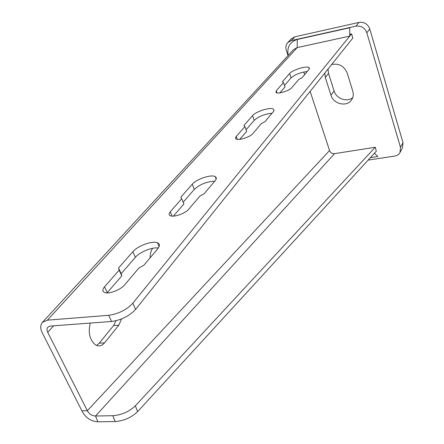 <?xml version="1.0" encoding="UTF-8"?>
<svg xmlns="http://www.w3.org/2000/svg" width="444" height="444" viewBox="0 0 444 444"><rect width="100%" height="100%" fill="white"/><g stroke="black" fill="none" stroke-linecap="round" stroke-linejoin="round"><path stroke-width="0.67" d="M287.806 42.557L291.386 38.789L294.927 36.802L291.375 40.559L287.806 42.557C285.897 44.727 285.398 47.33 286.308 50.361L288.045 55.594M291.375 40.559L355.916 26.157C361.15 25.541 364.779 27.75 366.811 32.784L400.482 147.291L400.011 152.492C398.884 154.479 397.097 155.683 394.649 156.099L368.148 160.09M331.674 64.502C338.95 63.153 344.133 66.023 347.225 73.099L352.769 91.087C353.707 94.361 353.302 97.308 351.554 99.933C346.914 107.287 333.4 104.118 330.963 95.199L325.302 77.461L324.792 73.094M294.927 36.802L358.98 22.405C364.174 21.784 367.771 23.976 369.774 28.965L402.991 142.629L402.514 147.802L400.011 152.492M352.741 97.591C347.08 102.553 336.247 98.696 334.104 91.009L328.521 73.393L328.022 69.059M135.598 309.368C129.371 316.045 121.356 320.08 111.549 321.473L50.372 326.068L47.847 327.195C46.77 328.51 46.737 330.225 47.741 332.345L87.34 410.722C89.216 414.097 91.947 415.856 95.543 416.011L97.869 421.8C90.826 421.339 85.503 417.682 81.89 410.833L42.202 332.739C40.16 328.471 40.232 325.014 42.424 322.366L47.403 320.157L108.658 315.312C118.481 313.886 126.529 309.851 132.8 303.213L135.598 309.368L352.836 38.067L351.576 33.872L132.8 303.213M173.421 216.111L183.921 203.951L180.902 197.097L192.235 184.216C196.415 179.076 211.499 174.109 215.257 176.645C216.683 177.517 216.644 178.877 215.14 180.736L204.196 193.706L199.928 196.032L188.739 209.229C185.448 213.453 173.626 217.577 170.252 215.684C168.742 214.896 168.753 213.592 170.28 211.771L181.768 198.657M183.206 202.187L194.306 189.399L192.235 184.216M214.73 181.219C206.804 181.557 199.994 184.282 194.306 189.399M104.562 286.813L107.282 292.668L121.784 275.879L121.145 273.704L135.353 257.331L132.861 251.704C137.762 245.793 152.575 240.437 157.515 242.796C159.94 243.917 160.007 245.926 157.714 248.812L143.839 265.257L138.9 268.032L124.625 284.87C120.774 289.71 109.302 294.222 104.906 292.618C102.309 291.63 102.192 289.699 104.562 286.813L119.175 270.13L118.548 267.976L132.861 251.704M158.325 248.018C152.348 246.908 139.743 252.014 135.353 257.331M279.903 92.852L284.981 86.969L283.477 82.523L282.39 81.735L289.599 73.543C292.529 69.813 307.215 65.423 309.163 67.716L308.896 69.58L301.976 77.789L298.74 79.454L291.736 87.718C289.433 90.787 277.744 94.344 276.018 92.513L276.251 90.77L283.477 82.523M284.482 85.487L291.059 77.911L289.599 73.543M307.276 71.512C300.41 72.389 295.005 74.52 291.059 77.911M239.738 139.344L246.67 131.319L244.927 126.54L243.9 125.486L252.564 115.634C255.977 111.355 270.957 106.754 273.554 109.213L274.053 110.301L273.482 111.561L264.957 121.678L261.338 123.582L252.869 133.572C250.188 137.096 238.317 140.853 235.997 138.928L235.459 138.084L235.864 136.93L244.927 126.54M246.087 129.731L254.246 120.33L252.564 115.634M272.055 113.259C264.757 113.969 258.819 116.322 254.246 120.33M349.75 34.271L351.576 33.872M121.145 273.704L118.548 267.976M121.784 275.879L119.175 270.13M116.023 320.746L113.564 325.585L99.245 343.184L96.609 345.432M375.274 147.247L376.312 151.182L137.607 411.632C131.407 417.56 123.926 420.868 115.157 421.567L112.848 415.712C121.628 414.99 129.132 411.688 135.365 405.799L375.274 147.247L334.554 153.635C332.145 153.813 330.48 152.78 329.553 150.533L310.145 91.386M304.645 74.625L303.785 72.006M121.589 318.942L118.781 325.208L104.545 342.857C101.754 346.092 98.679 346.725 95.316 344.755C89.638 339.721 87.973 332.495 90.31 323.071M150.116 257.82C150.139 253.829 150.993 250.649 152.675 248.29M329.553 150.533L87.34 410.722L81.89 410.833M115.157 421.567L97.869 421.8M112.848 415.712L95.543 416.011L334.554 153.635M374.436 153.224L377.85 156.504L370.401 157.631M288.223 55.406C286.763 47.247 289.793 41.93 297.302 39.455L349.733 27.761L349.755 36.114L297.18 47.602L293.467 49.706M402.991 142.629L400.482 147.291M369.774 28.965L366.811 32.784M358.98 22.405L355.916 26.157M328.521 73.393L325.302 77.461M334.104 91.009L330.963 95.199M237.263 139.349L236.208 136.497M297.302 39.455L297.18 47.602L47.403 320.157M172.078 216.1L170.28 211.771M276.984 92.89L276.251 90.77M108.658 315.312L111.549 321.473M53.607 325.829L47.741 332.345M137.607 411.632L135.365 405.799M118.781 325.208L113.564 325.585M104.545 342.857L99.245 343.184M274.015 110.539L273.554 109.213M216.173 179.015L215.257 176.645M159.124 246.559L157.515 242.796M309.451 68.587L309.163 67.716M293.473 49.706L42.424 322.366"/></g></svg>

